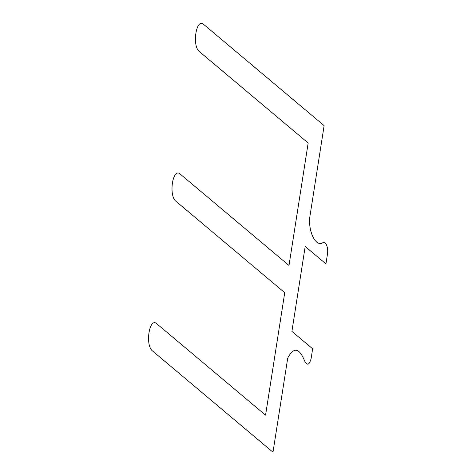 <?xml version="1.0" encoding="UTF-8"?>
<svg xmlns="http://www.w3.org/2000/svg" width="476" height="476" viewBox="0 0 476 476"><rect width="100%" height="100%" fill="white"/><g stroke="black" fill="none" stroke-linecap="round" stroke-linejoin="round"><path stroke-width="0.71" d="M287.718 358.13C293.621 346.843 299.196 347.67 304.45 360.6C307.038 366.008 309.263 365.306 311.125 358.488L312.643 348.795L291.907 331.373L305.199 246.461L325.935 263.888L327.452 254.196C328.589 247.919 325.733 240.648 322.918 242.659C316.588 246.961 309.519 234.954 309.394 219.704L324.126 125.634L203.722 24.454C196.255 17.231 191.727 46.112 199.462 51.664L308.174 143.026L288.997 265.489L180.279 174.127C172.812 166.909 168.29 195.791 176.019 201.342L284.737 292.704L265.56 415.167L156.842 323.805C149.375 316.588 144.853 345.463 152.582 351.02L272.986 452.2L287.718 358.13"/></g></svg>

